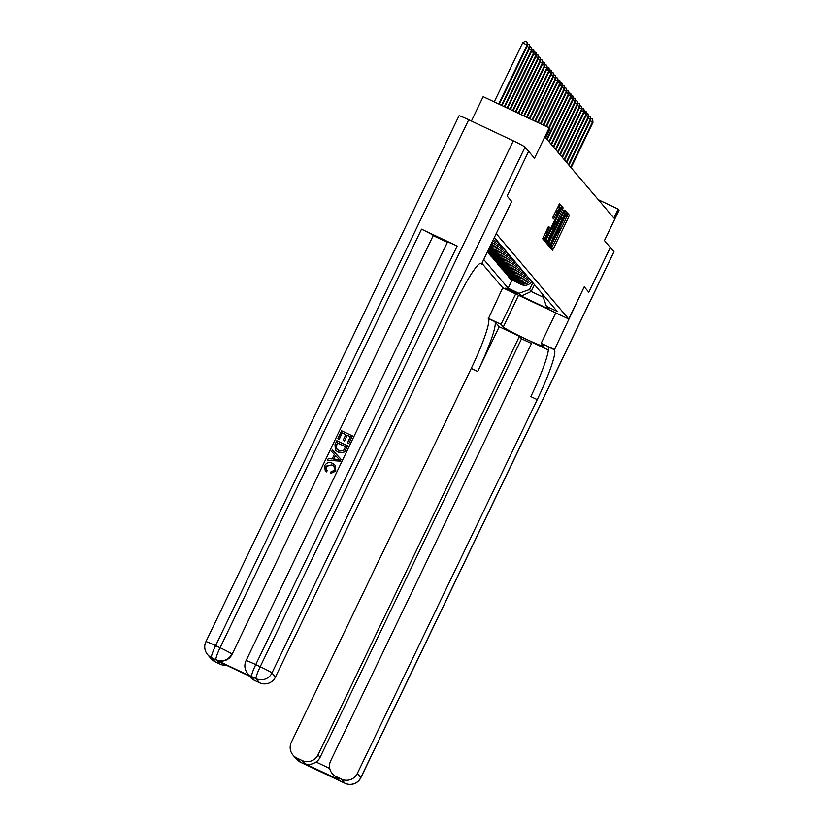 <?xml version="1.0" encoding="UTF-8"?>
<svg xmlns="http://www.w3.org/2000/svg" width="825" height="825" viewBox="0 0 825 825"><rect width="100%" height="100%" fill="white"/><g stroke="black" fill="none" stroke-linecap="round" stroke-linejoin="round"><path stroke-width="1.24" d="M551.069 246.737L550.595 248.108L552.42 250.253L553.431 248.696L568.642 217.088L569.312 215.129L567.487 212.984L566.548 215.727A6.249 0.773 115.3 0 1 564.393 221.987L563.124 224.627A6.249 0.773 115.3 0 1 559.907 229.628A6.249 0.773 115.3 0 1 559.876 229.597L558.69 232.062A6.249 0.773 115.3 0 1 556.535 238.322L555.266 240.952A6.249 0.773 115.3 0 1 552.049 245.953A6.249 0.773 115.3 0 0 552.049 245.953L551.069 246.737M548.646 226.421L542.685 238.796L544.706 241.178L545.717 239.621L561.608 206.064L559.577 203.672L553.41 215.944L552.74 217.903L553.616 218.934L557.174 212.056A5.218 0.65 115.3 0 1 559.866 207.879A5.218 0.65 115.3 0 1 558.092 213.139L548.078 233.939A5.218 0.65 115.3 0 1 545.387 238.116A5.218 0.65 115.3 0 1 547.161 232.867L549.512 227.442L548.646 226.421M548.347 349.975L532.104 342.303L330.67 760.856A11.932 11.818 -40.4 0 0 332.279 773.633L338.827 779.728L304.755 763.62L302.146 760.537L296.876 758.051L300.372 762.156L344.953 783.234L341.468 779.13A11.932 11.818 -40.4 0 0 357.338 773.458L360.824 777.562L613.913 251.687L610.335 247.479L588.813 292.194L610.325 247.469L604.447 240.549L619.08 210.138L618.203 209.107L613.903 218.058L545.717 137.816L550.028 128.875L549.151 127.854L483.161 96.649L471.426 121.028M468.713 119.749L215.624 645.624A11.932 0.66 -154.3 0 0 205.92 641.685L459.009 115.799A11.932 0.66 25.7 0 1 468.713 119.749L513.305 140.828A11.932 0.66 25.7 0 1 525.051 147.118L528.629 151.336L507.107 196.041L511.686 201.434L507.117 196.051L528.629 151.336L534.518 158.256L549.151 127.854M480.263 263.433L481.563 264.041L511.686 201.434L496.196 233.63L568.734 318.997L502.745 287.801L488.421 318.574A49.706 6.146 -64.7 0 1 471.261 368.424L291.349 742.263A11.932 11.818 -40.4 0 0 296.876 758.051M554.41 349.779A49.706 6.146 -64.7 0 1 537.25 399.62L530.836 396.588A49.706 6.146 -64.7 0 0 547.996 346.737L554.41 349.779L584.234 286.801L588.813 292.194L584.234 286.801L568.734 318.997M548.687 243.107L548.006 245.066L550.038 247.448L551.048 245.881L566.259 214.283L566.93 212.324L564.898 209.942L548.687 243.107M547.367 244.303L545.346 241.931L546.026 239.972L562.238 206.807L563.114 207.828L562.433 209.787L555.596 224.565L556.184 225.246L557.184 223.688L563.846 210.623L547.377 244.313M517.234 293.803L505.766 288.069L517.234 293.803M481.924 263.299L502.745 287.801M543.159 294.876L542.726 295.773L546.418 306.302L557.215 311.407L494.361 237.445M546.418 306.302L548.769 309.066L521.307 296.082L518.956 293.318L529.526 289.534L532.816 282.697M512.067 280.098L508.159 288.214L518.956 293.318M508.159 288.214L483.749 259.483M618.203 209.107L598.311 199.702M534.476 284.646L531.187 291.483L543.221 297.165M529.526 289.534L531.187 291.483L521.307 296.082M509.891 277.53L510.737 279.469L521.524 284.573A7.951 7.879 -40.4 0 0 531.754 281.438M507.705 274.972L508.551 276.901L519.348 282.006A7.951 7.879 -40.4 0 0 529.567 278.871M505.529 272.405L506.375 274.343L517.162 279.438A7.951 7.879 -40.4 0 0 527.392 276.313M503.353 269.837L504.188 271.776L514.986 276.87A7.951 7.879 -40.4 0 0 525.205 273.745M501.167 267.279L502.012 269.208L512.799 274.312A7.951 7.879 -40.4 0 0 523.029 271.177M498.991 264.712L499.837 266.64L510.623 271.745A7.951 7.879 -40.4 0 0 520.853 268.61M496.805 262.144L497.65 264.082L508.448 269.177A7.951 7.879 -40.4 0 0 518.667 266.052M494.629 259.576L495.474 261.515L506.261 266.619A7.951 7.879 -40.4 0 0 516.491 263.484M492.453 257.018L493.298 258.947L504.085 264.052A7.951 7.879 -40.4 0 0 514.315 260.917M490.267 254.451L491.112 256.379L501.909 261.484A7.951 7.879 -40.4 0 0 512.129 258.349M488.091 251.883L488.936 253.822L499.723 258.916A7.951 7.879 -40.4 0 0 509.953 255.791M509.603 278.138L520.389 283.233A7.951 7.879 -40.4 0 0 530.619 280.108M507.416 275.571L518.213 280.675A7.951 7.879 -40.4 0 0 528.433 277.54M505.24 273.003L516.027 278.108A7.951 7.879 -40.4 0 0 526.257 274.972M503.064 270.435L513.851 275.54A7.951 7.879 -40.4 0 0 524.081 272.415M500.878 267.877L511.675 272.972A7.951 7.879 -40.4 0 0 521.895 269.847M498.702 265.31L509.489 270.414A7.951 7.879 -40.4 0 0 519.719 267.279M496.516 262.742L507.313 267.847A7.951 7.879 -40.4 0 0 517.533 264.712M494.34 260.184L505.127 265.279A7.951 7.879 -40.4 0 0 515.357 262.154M492.164 257.617L502.951 262.721A7.951 7.879 -40.4 0 0 513.181 259.586M489.978 255.049L500.775 260.153A7.951 7.879 -40.4 0 0 510.995 257.018M487.802 252.481L498.589 257.586A7.951 7.879 -40.4 0 0 508.819 254.451M487.534 251.625L497.547 256.358A7.951 7.879 -40.4 0 0 507.777 253.223M487.853 250.975L496.413 255.018A7.951 7.879 -40.4 0 0 506.643 251.893M488.142 250.377L495.371 253.791A7.951 7.879 -40.4 0 0 505.591 250.656M488.452 249.727L494.237 252.46A7.951 7.879 -40.4 0 0 504.457 249.325M488.74 249.119L493.185 251.223A7.951 7.879 -40.4 0 0 503.415 248.098M489.05 248.469L492.051 249.892A7.951 7.879 -40.4 0 0 502.281 246.757M489.338 247.871L491.009 248.655A7.951 7.879 -40.4 0 0 501.229 245.53M489.658 247.222L489.875 247.325A7.951 7.879 -40.4 0 0 500.105 244.2M489.988 246.531A7.951 7.879 -40.4 0 0 499.053 242.963M490.483 245.499A7.951 7.879 -40.4 0 0 497.918 241.632M491.102 244.21A7.951 7.879 -40.4 0 0 496.877 240.395M492.02 242.313A7.951 7.879 -40.4 0 0 495.743 239.064M493.381 239.487A7.951 7.879 -40.4 0 0 494.691 237.837M566.259 217.501L567.528 214.294L567.002 213.665M551.162 248.768L553.028 244.994M558.401 233.836L560.887 228.669M564.3 213.778L565.146 211.478L564.382 210.581M548.78 245.963L549.697 244.138M551.028 244.757L565.311 214.273A6.249 0.773 115.3 0 0 565.269 214.242A6.249 0.773 115.3 0 0 562.062 219.244L552.936 238.208A6.249 0.773 115.3 0 0 550.78 244.468L549.244 243.922L551.028 244.767M565.228 214.232L563.527 213.428A6.249 0.773 115.3 0 0 563.485 213.397A6.249 0.773 115.3 0 0 562.516 214.356M549.285 241.849A6.249 0.773 115.3 0 0 548.996 243.623L550.78 244.468M555.596 224.565L553.833 223.73L554.39 224.4L556.174 225.235M554.905 224.648L553.884 226.772M547.171 240.725L546.604 241.911L548.388 242.756M549.873 235.909A5.218 0.65 115.3 0 0 548.099 241.168A5.218 0.65 115.3 0 0 550.78 236.981L554.307 229.649L554.988 227.7L554.4 227.009L549.873 235.909L548.326 235.177M546.439 239.106A5.218 0.65 115.3 0 0 546.315 240.322L548.099 241.168M546.109 242.828L546.604 241.911M543.737 236.063A5.218 0.65 115.3 0 0 543.603 237.28L545.387 238.116M559.866 207.879L558.082 207.034A5.218 0.65 115.3 0 0 557.422 207.622M559.01 207.467L559.824 205.219L559.051 204.311M543.448 239.704L544.469 237.682M571.137 167.733L592.979 122.358L592.546 121.842L570.704 167.217M590.618 118.233L592.628 119.243L592.979 122.358M592.453 119.047L592.546 121.842L590.318 120.79M568.961 165.165L590.793 119.8L590.36 119.285L568.528 164.66M588.442 115.665L590.452 116.686L590.793 119.8M590.277 116.48L590.36 119.285L588.132 118.233M566.785 162.608L588.617 117.233L588.184 116.717L566.342 162.092M586.266 113.097L588.266 114.118L588.617 117.233M588.091 113.912L588.184 116.717L585.956 115.665M564.599 160.04L586.441 114.665L585.998 114.149L564.166 159.524M584.079 110.529L586.09 111.55L586.441 114.665M585.915 111.344L585.998 114.149L583.78 113.097M562.423 157.472L584.255 112.097L583.822 111.592L561.99 156.967M581.903 107.972L583.904 108.993L584.255 112.097M583.739 108.787L583.822 111.592L581.594 110.54M515.677 293.906L501.043 324.318L503.302 326.989A22.368 1.238 -154.3 0 0 524.081 338.188A22.368 1.238 -154.3 0 0 543.52 346.17A22.368 1.238 -154.3 0 0 543.438 345.964L541.169 343.293L554.101 349.408M501.043 324.318L488.111 318.202M499.197 326.741L494.845 321.606A49.706 6.146 -64.7 0 1 477.685 371.456L499.197 326.741L519.441 336.311L521.534 338.776L531.527 343.499M302.146 760.537A11.932 11.818 -40.4 0 0 318.007 754.865L320.1 757.329A11.932 11.818 139.6 0 1 316.088 762.022L329.752 768.477M519.441 336.311L318.007 754.865M613.913 251.687A11.932 0.66 25.7 0 1 613.955 251.8L360.876 777.676A11.932 0.66 -154.3 0 0 360.824 777.562A11.932 11.818 139.6 0 1 344.953 783.234A11.932 1.475 -64.7 0 0 345.025 783.286A11.932 11.932 0 0 0 360.876 777.676M555.803 312.881L541.169 343.293M332.279 773.633A11.932 11.818 -40.4 0 0 336.208 776.645L338.827 779.728M341.468 779.13L336.208 776.645M537.25 399.62L357.338 773.458M521.534 338.776L320.1 757.329M304.755 763.62C308.096 765.115 311.871 764.579 316.088 762.022M334.146 466.548L332.052 465.042L326.112 466.311L326.463 469.745M327.205 470.425L326.133 471.776L325.277 470.941L324.668 465.702C326.545 462.547 329.206 461.763 332.64 463.361L335.063 465.166L335.662 470.869L330.567 473.529L330.969 471.869L334.465 470.209L334.084 466.465L331.918 464.877L325.978 466.146L326.391 469.662L327.35 470.59L326.267 471.941L325.349 471.023M335.136 465.238L335.806 471.034L330.567 473.529M334.342 454.369L331.64 451.574L332.413 449.976L341.065 459.298L340.24 461L327.494 460.206L328.267 458.597L332.145 458.927L334.352 454.358L331.64 451.574M341.065 459.298L340.385 461.165L327.494 460.206M339.24 439.395L337.868 438.642L341.643 430.805L352.347 435.858L348.841 443.592L347.469 442.85L350.377 436.796L347.088 435.239L344.51 441.045L343.138 440.292L345.85 434.651L342.148 432.898L339.24 439.395L337.868 438.642M350.336 436.868L347.222 435.394M345.809 434.734L342.282 433.063M457.194 246.036L255.76 664.599A11.932 0.66 -154.3 0 0 246.056 660.65L447.49 242.096A11.932 0.66 25.7 0 1 457.194 246.036L421.523 229.175A11.932 0.66 25.7 0 1 433.269 235.465L232.093 654.328A11.932 11.818 139.6 0 1 216.222 660L251.903 676.871A11.932 11.818 139.6 0 1 247.974 673.86L247.717 673.551A11.932 11.818 -40.4 0 0 251.635 676.562L251.903 676.871M433.527 235.775L447.387 242.323M347.573 445.768L344.737 451.265L343.221 452.461L338.044 452.069L335.352 450.089L335.022 444.551L336.868 440.705L347.717 445.933L344.881 451.43L343.365 452.626L338.188 452.234L335.424 450.172M481.563 264.041L481.243 263.67A49.706 6.146 115.3 0 0 480.965 263.453A49.706 6.146 115.3 0 0 455.369 303.26L275.447 677.098A11.932 11.818 139.6 0 1 259.586 682.77L256.101 678.666L251.635 676.562A11.932 1.475 115.3 0 1 255.76 664.599L260.215 666.703L513.305 140.828M251.708 677.201L217.635 661.103L251.708 677.201L254.317 680.285L259.586 682.77M254.317 680.285A11.932 11.818 139.6 0 1 250.398 677.273L249.428 676.139M226.411 665.259A11.932 11.818 139.6 0 1 220.254 664.177L217.635 661.103M216.222 660L211.509 657.587L214.995 661.691L220.254 664.177M214.995 661.691A11.932 11.818 139.6 0 1 211.066 658.68L207.58 654.576A11.932 11.818 -40.4 0 0 211.509 657.587A11.932 1.475 115.3 0 1 215.624 645.624L220.079 647.728L421.523 229.175M342.148 432.898L339.106 439.23M347.088 435.239L344.51 441.045M344.376 440.88L343.138 440.292M352.347 435.858L348.841 443.592M348.697 443.427L347.469 442.85M337.384 442.808L335.847 447.913L338.797 450.574L343.489 450.543L345.613 446.696L337.384 442.808L335.992 448.078L336.528 448.986M345.572 446.779L337.518 442.973M337.796 457.896L335.363 455.4L333.599 459.061L339.415 459.566L338.25 458.452M337.879 457.999L335.497 455.565L333.805 459.082M339.56 459.731L337.941 458.061M560.237 154.914L582.079 109.539L581.646 109.024L559.804 154.399M579.727 105.404L581.728 106.425L582.079 109.539M581.553 106.219L581.646 109.024L579.418 107.972M558.061 152.347L579.903 106.972L579.459 106.456L557.628 151.831M577.541 102.836L579.552 103.857L579.903 106.972M579.377 103.651L579.459 106.456L577.242 105.404M555.885 149.779L577.717 104.404L577.283 103.888L555.442 149.263M575.365 100.279L577.366 101.289L577.717 104.404M577.191 101.093L577.283 103.888L575.056 102.836M553.699 147.211L575.541 101.836L575.107 101.331L553.266 146.706M573.189 97.711L575.19 98.732L575.541 101.836M575.015 98.526L575.107 101.331L572.88 100.279M551.523 144.653L573.365 99.278L572.921 98.763L551.09 144.138M571.003 95.143L573.014 96.164L573.365 99.278M572.839 95.958L572.921 98.763L570.704 97.711M549.347 142.086L571.178 96.711L570.745 96.195L548.903 141.57M568.827 92.575L570.828 93.596L571.178 96.711M570.653 93.39L570.745 96.195L568.518 95.143M547.161 139.518L569.002 94.143L568.569 93.627L546.727 139.002M566.641 90.018L568.652 91.028L569.002 94.143M568.477 90.832L568.569 93.627L566.342 92.575M549.285 128.009L566.816 91.575L566.383 91.07L548.769 127.669M564.465 87.45L566.476 88.471L566.816 91.575M566.301 88.265L566.383 91.07L564.156 90.018M546.542 126.617L564.64 89.017L564.207 88.502L545.985 126.359M562.289 84.882L564.29 85.903L564.64 89.017M564.114 85.697L564.207 88.502L561.98 87.45M543.768 125.307L562.464 86.45L562.021 85.934L543.211 125.039M560.103 82.314L562.114 83.335L562.464 86.45M561.938 83.129L562.021 85.934L559.804 84.882M540.983 123.987L560.278 83.882L559.845 83.377L540.427 123.729M557.927 79.757L559.928 80.778L560.278 83.882M559.762 80.572L559.845 83.377L557.618 82.325M538.199 122.677L558.102 81.324L557.669 80.809L537.642 122.409M555.751 77.189L557.752 78.21L558.102 81.324M557.576 78.004L557.669 80.809L555.442 79.757M535.415 121.358L555.926 78.757L555.483 78.241L534.858 121.1M553.565 74.621L555.576 75.642L555.926 78.757M555.4 75.436L555.483 78.241L553.266 77.189M532.641 120.048L553.74 76.189L553.307 75.673L532.084 119.78M551.389 72.064L553.389 73.074L553.74 76.189M553.214 72.878L553.307 75.673L551.079 74.621M529.856 118.728L551.564 73.621L551.131 73.116L529.299 118.47M549.213 69.496L551.213 70.517L551.564 73.621M551.038 70.311L551.131 73.116L548.903 72.064M527.072 117.418L549.388 71.063L548.945 70.548L526.515 117.15M547.027 66.928L549.038 67.949L549.388 71.063M548.862 67.743L548.945 70.548L546.727 69.496M524.298 116.098L547.202 68.496L546.769 67.98L523.741 115.84M544.851 64.36L546.851 65.381L547.202 68.496M546.676 65.175L546.769 67.98L544.541 66.928M521.513 114.788L545.026 65.928L544.593 65.412L520.957 114.52M542.664 61.803L544.675 62.813L545.026 65.928M544.5 62.617L544.593 65.412L542.365 64.36M518.729 113.468L542.84 63.36L542.407 62.855L518.172 113.211M540.488 59.235L542.499 60.256L542.84 63.36M542.324 60.05L542.407 62.855L540.179 61.803M515.955 112.159L540.664 60.803L540.231 60.287L515.398 111.891M538.312 56.667L540.313 57.688L540.664 60.803M540.138 57.482L540.231 60.287L538.003 59.235M513.171 110.839L538.488 58.235L538.044 57.719L512.614 110.581M536.126 54.099L538.137 55.12L538.488 58.235M537.962 54.914L538.044 57.719L535.827 56.667M510.386 109.529L536.302 55.667L535.868 55.162L509.829 109.261M533.95 51.542L535.951 52.563L536.302 55.667M535.786 52.357L535.868 55.162L533.641 54.11M507.602 108.209L534.126 53.109L533.692 52.594L507.045 107.941M531.774 48.974L533.775 49.995L534.126 53.109M533.6 49.789L533.692 52.594L531.465 51.542M504.828 106.889L531.95 50.542L531.506 50.026L504.271 106.631M529.588 46.406L531.599 47.427L531.95 50.542M531.424 47.221L531.506 50.026L529.289 48.974M502.043 105.579L529.763 47.974L529.33 47.458L501.487 105.311M527.412 43.849L529.413 44.859L529.763 47.974M529.238 44.653L529.33 47.458L527.103 46.406M499.259 104.259L527.587 45.406L522.689 42.787L494.247 101.898M522.689 42.787L525.278 41.25L527.062 42.096L527.154 44.901L498.702 104.002M527.062 42.096L527.587 45.406M520.389 283.233L521.524 284.573M518.213 280.675L519.348 282.006M516.027 278.108L517.162 279.438M513.851 275.54L514.986 276.87M511.675 272.972L512.799 274.312M509.489 270.414L510.623 271.745M507.313 267.847L508.448 269.177M505.127 265.279L506.261 266.619M502.951 262.721L504.085 264.052M500.775 260.153L501.909 261.484M498.589 257.586L499.723 258.916M496.413 255.018L497.547 256.358M494.237 252.46L495.371 253.791M492.051 249.892L493.185 251.223M489.875 247.325L491.009 248.655M567.528 214.294L569.312 215.129M566.857 216.253L568.642 217.088M551.647 247.851L553.431 248.696M565.146 211.478L566.93 212.324M564.475 213.438L566.259 214.283M549.264 245.046L551.048 245.881M560.515 218.512L562.062 219.244M551.389 237.476L552.936 238.208M561.846 207.24L563.114 207.828M560.897 209.065L562.433 209.787M554.73 221.884L556.267 222.606M552.657 226.194L554.39 227.009L552.657 226.184M551.853 227.844L553.4 228.577M548.243 226.844L549.512 227.442M547.295 228.669L548.831 229.391M545.624 232.134L547.161 232.867M555.637 211.324L557.174 212.056M553.101 216.645L554.617 217.367M559.824 205.219L561.608 206.064M559.144 207.178L560.928 208.013M543.943 238.776L545.717 239.621M494.845 321.606L488.421 318.574M477.685 371.456L471.261 368.424M306.683 764.961A11.932 11.818 139.6 0 1 304.827 764.259A11.932 1.475 -64.7 0 0 304.889 764.321A11.932 11.932 0 0 0 306.869 765.043M296.443 759.144A11.932 11.932 0 0 0 300.434 762.207A11.932 1.475 115.3 0 1 300.372 762.156A11.932 11.818 139.6 0 1 296.443 759.144L292.957 755.04M304.982 764.332A11.932 1.475 -64.7 0 1 304.889 764.321L300.434 762.207A11.932 1.475 115.3 0 0 300.517 762.228M345.025 783.286L340.56 781.182A11.932 1.475 115.3 0 1 340.498 781.131A11.932 11.818 139.6 0 1 338.786 780.141A11.932 11.932 0 0 0 340.56 781.182A11.932 1.475 115.3 0 0 340.642 781.203M518.564 295.278L503.302 326.989M480.624 263.381L481.243 263.67M525.051 147.118L271.961 672.994L275.447 677.098M433.269 235.465L232.093 654.328M271.961 672.994A11.932 0.66 -154.3 0 0 260.215 666.703A11.932 1.475 -64.7 0 0 256.101 678.666A11.932 11.818 -40.4 0 0 271.961 672.994M231.835 654.019A11.932 0.66 -154.3 0 0 220.079 647.728A11.932 1.475 -64.7 0 0 215.964 659.691A11.932 11.818 -40.4 0 0 231.835 654.019M563.485 213.397L565.269 214.242M554.4 224.4L556.184 225.246M246.056 660.65A11.932 11.932 0 0 0 247.717 673.551M205.92 641.685A11.932 11.932 0 0 0 207.58 654.576"/></g></svg>
